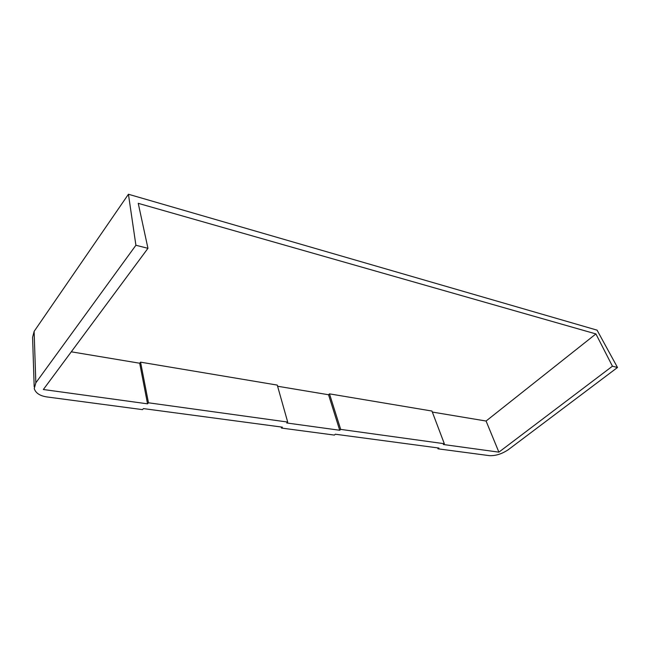 <?xml version="1.0" encoding="UTF-8"?>
<svg xmlns="http://www.w3.org/2000/svg" width="650" height="650" viewBox="0 0 650 650"><rect width="100%" height="100%" fill="white"/><g stroke="black" fill="none" stroke-linecap="round" stroke-linejoin="round"><path stroke-width="0.97" d="M34.182 386.774L32.597 337.342L34.125 331.378L128.432 194.252L135.907 245.261L35.831 382.834L34.239 388.611C35.75 393.226 40.146 396.021 47.434 397.012L142.529 409.63L143.431 408.598L282.401 427.156L281.45 428.058L334.376 435.086L335.335 434.224L438.945 448.053L437.978 448.825L437.677 447.891M281.45 428.058L281.198 426.993M287.698 422.061L148.46 402.789L147.55 403.837L139.685 363.228L140.562 362.164L277.266 385.092L287.698 422.061L286.748 422.979L339.723 430.259L328.551 394.745L277.582 386.238M128.432 194.252L597.058 330.143L617.5 367.486L508.365 449.646C501.971 453.936 495.633 455.942 489.369 455.642L437.978 448.825M617.5 367.486L612.438 366.202L498.891 452.148L443.357 444.511L444.332 443.731L340.689 429.39L339.723 430.259M135.907 245.261L147.956 248.324L43.355 389.512L147.55 403.837M147.956 248.324L138.239 203.336L595.912 333.929L612.438 366.202M139.685 363.228L71.289 351.812M140.562 362.164L148.46 402.789M328.551 394.745L329.485 393.859L431.949 411.044L444.332 443.731M432.331 412.059L486.078 421.029L595.912 333.929M498.891 452.148L486.078 421.029M329.485 393.859L340.689 429.39M34.125 331.378L35.831 382.834"/></g></svg>

